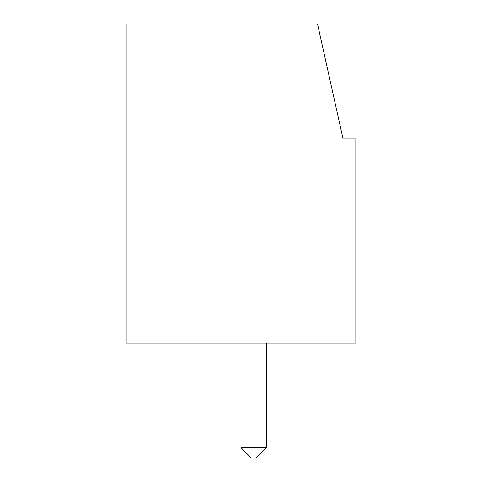 <?xml version="1.0" encoding="UTF-8"?>
<svg xmlns="http://www.w3.org/2000/svg" width="482" height="482" viewBox="0 0 482 482"><rect width="100%" height="100%" fill="white"/><g stroke="black" fill="none" stroke-linecap="round" stroke-linejoin="round"><path stroke-width="0.72" d="M266.516 343.07L266.516 447.694L241 447.694L241 343.07L241 447.694L251.206 457.9L256.31 457.9L266.516 447.694L266.516 343.07M355.83 138.93L355.83 343.07L126.17 343.07L126.17 24.1L317.554 24.1L343.07 138.93L355.83 138.93"/></g></svg>

